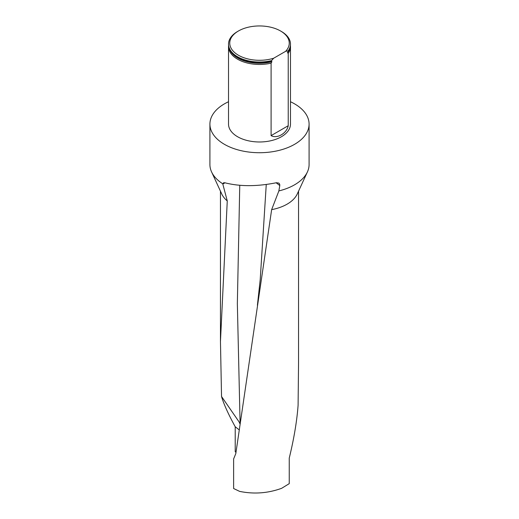 <?xml version="1.0" encoding="UTF-8"?>
<svg xmlns="http://www.w3.org/2000/svg" width="519" height="519" viewBox="0 0 519 519"><rect width="100%" height="100%" fill="white"/><g stroke="black" fill="none" stroke-linecap="round" stroke-linejoin="round"><path stroke-width="0.78" d="M298.548 191.167L298.548 362.95L298.094 405.281C296.933 421.052 293.981 438.659 289.245 458.108L289.245 483.65L281.635 488.314C267.908 493.29 253.908 494.315 239.622 491.383L233.628 488.528L233.628 458.913L235.808 453.6L271.645 209.644A39.048 22.544 0 0 0 297.231 194.015L307.41 171.945A49.584 28.629 0 0 0 309.084 164.581L309.084 124.093A49.584 28.629 0 0 0 290.484 101.743M228.516 101.743A49.584 28.629 0 0 0 209.916 124.093L209.916 164.581A49.584 28.629 0 0 0 211.59 171.945L221.769 194.015A39.048 22.544 0 0 0 227.264 200.937L220.458 341.476L221.535 396.497C223.715 403.99 228.276 414.078 235.217 426.767L235.217 451.712L235.963 452.373M238.974 429.68L235.217 426.767M221.535 396.497L240.135 423.426M225.006 182.824L222.813 184.044L227.264 200.937M271.645 209.644L278.872 190.927A49.584 28.629 0 0 0 294.558 184.822A49.584 28.629 0 0 0 307.41 171.945M222.813 184.044L223.449 182.831L224.708 182.74C239.791 186.619 257.028 186.613 276.426 182.727L278.898 183.11L279.702 184.219L279.786 185.549L276.147 182.785M211.59 171.945A49.584 28.629 0 0 0 222.774 183.81M209.916 124.093A49.584 28.629 0 0 0 240.524 150.542A49.584 28.629 0 0 0 294.558 144.334A49.584 28.629 0 0 0 309.084 124.093M278.872 190.927L279.786 185.549M290.432 45.555A30.984 17.886 180 0 1 290.484 46.567L290.484 124.093A30.984 17.886 180 0 1 259.5 141.979A30.984 17.886 180 0 1 228.516 124.093L228.516 46.567A30.984 17.886 180 0 1 228.568 45.555M290.484 46.567A30.984 17.886 180 0 1 288.233 53.256L288.233 125.728C286.78 133.383 276.997 139.047 271.093 135.621L288.233 125.728M228.516 46.567A30.984 17.886 180 0 0 271.093 63.156L271.093 135.621M273.682 58.219A29.745 17.172 180 0 1 235.665 53.392A29.745 17.172 180 0 1 238.468 30.978A29.745 17.172 180 0 1 280.532 30.978L281.408 31.484A30.984 17.886 180 0 1 290.484 44.134L290.484 44.543A30.984 17.886 0 0 1 288.233 51.232L288.233 50.83L285.651 51.31L273.682 58.219L271.093 61.132A30.984 17.886 0 0 1 234.095 54.78A30.984 17.886 0 0 1 228.516 44.543A30.984 17.886 0 0 1 228.516 44.336M271.093 60.723A30.984 17.886 180 0 1 228.516 44.134A30.984 17.886 180 0 1 237.592 31.484L238.468 30.978M290.484 44.134A30.984 17.886 180 0 1 288.233 50.83M271.093 63.156L271.911 61.729L271.093 61.132M288.233 51.232L287.416 52.776L288.233 53.256M280.532 30.978A29.745 17.172 180 0 1 285.651 51.31M239.817 423.543L239.272 422.453M239.759 185.309L237.345 303.57L240.063 421.778M266.26 184.498L260.207 279.67L257.405 305.25M271.911 61.729A30.55 17.64 180 0 1 229.606 49.24M289.394 49.24A30.55 17.64 180 0 1 287.416 52.776M271.599 61.112A30.712 17.73 180 0 1 234.322 54.969A30.712 17.73 180 0 1 234.212 54.878M220.452 341.463L220.452 191.167M228.516 44.134L228.516 44.543"/></g></svg>
